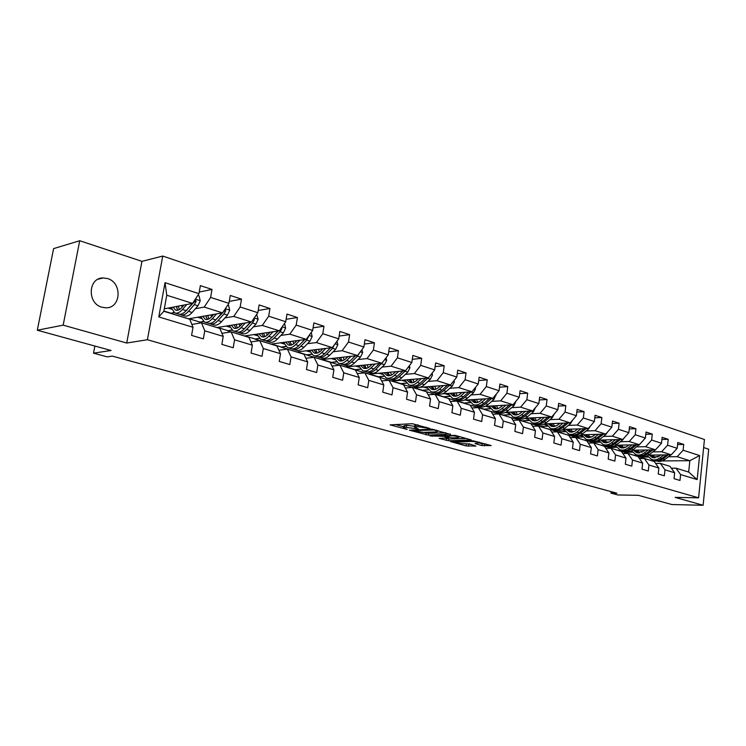 <?xml version="1.0" encoding="UTF-8"?>
<svg xmlns="http://www.w3.org/2000/svg" width="746" height="746" viewBox="0 0 746 746"><rect width="100%" height="100%" fill="white"/><g stroke="black" fill="none" stroke-linecap="round" stroke-linejoin="round"><path stroke-width="1.12" d="M429.873 428.512L412.361 423.709L390.102 424.875L407.195 429.407L403.316 427.831L404.621 427.216L418.422 428.969L414.562 427.374L417.769 426.665L429.873 428.512M107.499 278.547L103.246 277.941C88.056 277.484 86.928 303.585 102.016 307.249L105.913 307.8C121.141 308.331 122.503 282.52 107.499 278.547M481.888 445.567L491.185 445.558L473.104 440.793L450.537 441.576L466.064 445.931L475.948 446.08L469.523 443.926L463.341 443.693C459.732 443.581 457.056 443.105 455.302 442.266L471.062 441.399C474.726 441.511 477.431 441.996 479.193 442.835L474.997 443.572L481.888 445.567L482.13 443.786L486.122 444.066M63.168 325.144L126.717 343.029L141.936 261.352L79.719 240.734L63.168 325.144L37.3 330.226L111.07 350.489L93.511 353.166L107.191 356.868L112.32 356.122L616.895 493.199L610.937 493.106L617.791 494.962L638.287 495.307L671.894 504.538L703.114 505.266L708.7 449.213L703.637 447.535M126.717 343.029L147.41 339.738L698.592 497.815L675.121 497.386L703.114 505.266M450.388 434.405L431.729 429.155L409.368 430.2L428.353 435.142L450.444 434.023M455.302 435.394L471.304 439.963L448.719 440.774L439.124 438.424L448.859 437.79L443.907 436.345L430.013 435.925L455.302 435.394M37.3 330.226L53.6 248.614L79.719 240.734M147.41 339.738L162.749 256.055L704.448 439.497L698.592 497.815M677.582 444.541L683.718 444.411L677.797 442.471L677.191 448.318L667.586 445.213L668.211 439.319L662.131 437.324L661.497 443.245L651.64 440.056L652.284 434.088L646.045 432.037L645.393 438.033L635.256 434.759L635.928 428.717L629.521 426.609L628.841 432.68L618.434 429.314L619.124 423.196L612.531 421.033L611.832 427.178L601.136 423.719L601.854 417.518L595.075 415.298L594.357 421.527L583.353 417.965L584.09 411.68L577.124 409.395L576.378 415.709L565.058 412.053L565.822 405.684L558.661 403.334L557.877 409.731L546.231 405.964L547.032 399.511L539.656 397.086L538.845 403.577L526.853 399.697L527.683 393.151L520.083 390.662L519.244 397.236L506.888 393.235L507.746 386.605L499.923 384.031L499.055 390.708L486.327 386.587L487.222 379.863L479.156 377.215L478.251 383.976L465.122 379.733L466.054 372.907L457.736 370.175L456.794 377.038L443.264 372.664L444.224 365.736L435.645 362.92L434.666 369.885L420.697 365.363L421.704 358.341L412.846 355.432L411.829 362.5L397.413 357.838L398.457 350.704L389.309 347.701L388.256 354.872L373.354 350.051L374.445 342.815L364.999 339.71L363.889 346.993L348.494 342.013L349.632 334.665L339.859 331.448L338.712 338.852L322.794 333.704L323.969 326.235L313.87 322.915L312.677 330.431L296.199 325.107L297.43 317.516L286.977 314.075L285.727 321.712L268.672 316.201L269.959 308.49L259.132 304.928L257.827 312.695L240.165 306.979L241.499 299.137L230.281 295.453L228.919 303.342L210.614 297.421L212.004 289.448L200.376 285.625L198.958 293.654L165.025 282.678L158.777 316.929L163.85 311.287L189.764 319.232L193.009 327.27L191.573 335.392L203.35 338.889L204.758 330.823L201.467 322.813L219.846 328.445L223.231 336.399L221.851 344.382L233.209 347.757L234.561 339.822L231.129 331.905L248.866 337.332L252.372 345.202L251.057 353.054L262.014 356.308L263.31 348.513L259.748 340.67L276.869 345.911L280.496 353.697L279.237 361.428L289.812 364.57L291.052 356.886L287.387 349.137L303.92 354.201L307.66 361.903L306.447 369.512L316.668 372.543L317.861 364.99L314.085 357.315L330.068 362.211L333.9 369.839L332.735 377.317L342.61 380.246L343.757 372.814L339.887 365.214L355.338 369.951L359.274 377.495L358.155 384.861L367.703 387.706L368.804 380.376L364.841 372.86L379.798 377.448L383.808 384.917L382.735 392.163L391.986 394.914L393.039 387.696L389.002 380.264L403.474 384.694L407.568 392.088L406.533 399.231L415.485 401.889L416.501 394.783L412.389 387.426L426.414 391.725L430.563 399.035L429.575 406.076L438.247 408.649L439.217 401.656L435.039 394.364L448.635 398.532L452.85 405.768L451.899 412.706L460.301 415.196L461.233 408.304L457 401.087L470.176 405.125L474.447 412.296L473.533 419.131L481.683 421.546L482.578 414.748L478.289 407.614L491.073 411.531L495.4 418.627L494.514 425.36L502.422 427.71L503.289 421.005L498.943 413.937L511.355 417.741L515.719 424.763L514.871 431.402L522.545 433.687L523.384 427.076L518.992 420.082L531.04 423.775L535.451 430.722L534.63 437.277L542.081 439.487L542.883 432.969L538.453 426.041L550.156 429.631L554.614 436.513L553.821 442.975L561.057 445.12L561.831 438.695L557.365 431.841L568.741 435.319L573.226 442.136L572.462 448.505L579.493 450.593L580.239 444.252L575.744 437.464L586.794 440.849L591.317 447.6L590.58 453.885L597.415 455.918L598.133 449.661L593.611 442.938L604.363 446.229L608.904 452.915L608.195 459.116L614.844 461.093L615.534 454.92L610.983 448.262L621.446 451.461L626.006 458.081L625.325 464.208L631.797 466.129L632.468 460.03L627.89 453.437L638.072 456.561L642.66 463.107L641.998 469.159L648.293 471.024L648.945 465.01L644.348 458.482L654.261 461.513L658.858 468.003L658.224 473.98L664.35 475.799L664.984 469.859L660.369 463.387L670.02 466.343L674.645 472.777L674.03 478.671L679.998 480.443L680.604 474.577L675.979 468.171L688.67 472.059L689.836 460.692L677.172 456.683L668.425 456.785M683.718 444.411L683.112 450.23L699.589 455.564L697.165 479.575L680.604 474.577M674.645 472.777L664.984 469.859M658.858 468.003L648.945 465.01M642.66 463.107L632.468 460.03M626.006 458.081L615.534 454.92M608.904 452.915L598.133 449.661M591.317 447.6L580.239 444.252M573.226 442.136L561.831 438.695M554.614 436.513L542.883 432.969M535.451 430.722L523.384 427.076M515.719 424.763L503.289 421.005M495.4 418.627L482.578 414.748M474.447 412.296L461.233 408.304M452.85 405.768L439.217 401.656M430.563 399.035L416.501 394.783M407.568 392.088L393.039 387.696M383.808 384.917L368.804 380.376M359.274 377.495L343.757 372.814M333.9 369.839L317.861 364.99M307.66 361.903L291.052 356.886M280.496 353.697L263.31 348.513M252.372 345.202L234.561 339.822M223.231 336.399L204.758 330.823M193.009 327.27L158.777 316.929M652.825 451.899L661.609 451.759L671.232 454.808L648.526 455.107M637.867 455.246L634.081 455.293L624.421 452.337L632.375 452.057M642.231 452.067L638.772 452.113M632.496 452.216L624.421 452.337M655.613 463.425L660.369 463.387M671.232 454.808L677.191 448.318M661.609 451.759L667.586 445.213M636.823 446.882L645.626 446.705L655.51 449.829L632.366 450.23M622.089 450.407L618.313 450.472L608.41 447.432L616.252 447.124M625.987 447.087L622.751 447.152M616.383 447.283L608.41 447.432M639.453 458.538L644.348 458.482M639.826 455.843L640.898 456.17C643.695 457.139 646.493 456.608 649.29 454.575L655.492 449.829L661.497 443.245M645.626 446.705L651.64 440.056M620.383 441.725L629.223 441.511L639.369 444.728L615.767 445.222M605.957 445.437L602.143 445.511L591.979 442.397L599.709 442.052M609.295 441.986L606.321 442.061M599.831 442.21L591.979 442.397M622.854 453.512L627.89 453.437M639.369 444.728L645.393 438.033M629.223 441.511L635.256 434.759M603.495 436.429L612.363 436.186L622.789 439.478L598.702 440.093M589.368 440.327L585.545 440.429L575.11 437.231L582.71 436.858M592.147 436.755L589.433 436.83M582.84 437.016L575.11 437.231M605.808 448.355L610.983 448.262M622.789 439.478L628.841 432.68M612.363 436.186L618.434 429.314M586.142 430.992L595.038 430.703L605.752 434.088L581.153 434.825M572.275 435.095L568.499 435.207L557.784 431.925L565.254 431.514M574.513 431.375L572.098 431.449M565.384 431.673L557.784 431.925M588.277 443.059L593.611 442.938M605.752 434.088L611.832 427.178M595.038 430.703L601.136 423.719M568.303 425.406L577.217 425.061L588.24 428.549L563.09 429.426M554.782 429.715L550.996 429.845L539.983 426.47L547.312 426.031M556.385 425.854L554.278 425.929M547.443 426.19L539.983 426.47M570.252 437.622L575.744 437.464M588.24 428.549L594.357 421.527M577.217 425.061L583.353 417.965M549.961 419.653L558.894 419.271L570.233 422.861L544.505 423.877M536.822 424.185L533.008 424.334L521.687 420.865L528.867 420.39M537.717 420.175L535.954 420.259M529.007 420.558L521.687 420.865M551.704 432.027L557.365 431.841M570.233 422.861L576.378 415.709M558.894 419.271L565.058 412.053M531.087 413.741L540.048 413.303L551.714 416.995L525.361 418.18M518.33 418.497L514.516 418.674L502.888 415.102L509.9 414.599M518.498 414.347L517.109 414.412M510.04 414.757L502.888 415.102M532.625 426.264L538.453 426.041M551.714 416.995L557.877 409.731M540.048 413.303L546.231 405.964M511.663 407.652L520.633 407.167L532.644 410.962L505.62 412.333M499.307 412.65L495.512 412.846L483.548 409.181L490.392 408.64M498.701 408.36L497.731 408.407M490.523 408.799L483.548 409.181M512.968 420.343L518.992 420.082M532.644 410.962L538.845 403.577M520.633 407.167L526.853 399.697M491.67 401.385L500.65 400.844L513.024 404.761L485.245 406.328M479.734 406.645L475.957 406.859L463.648 403.082L470.306 402.504M478.289 402.197L477.776 402.234M470.446 402.672L463.648 403.082M492.733 414.244L498.943 413.937M513.024 404.761L519.244 397.236M500.65 400.844L506.888 393.235M471.071 394.932L480.06 394.336L492.808 398.364L464.18 400.164M459.573 400.453L455.834 400.695L443.161 396.807L449.624 396.201M449.763 396.368L443.161 396.807M471.873 407.969L478.289 407.614M492.808 398.364L499.055 390.708M480.06 394.336L486.327 386.587M449.838 388.284L458.837 387.622L471.976 391.771L442.331 393.841M438.937 394.084L435.123 394.345L422.068 390.345L428.316 389.701M428.465 389.869L422.068 390.345M450.37 401.507L457 401.087M471.976 391.771L478.251 383.976M458.837 387.622L465.122 379.733M427.952 381.43L436.951 380.693L450.5 384.983L419.243 387.388M418.226 387.472L413.788 387.808L400.341 383.696L406.365 383.015M406.514 383.183L400.341 383.696M428.185 394.839L435.039 394.364M450.5 384.983L456.794 377.038M436.951 380.693L443.264 372.664M405.376 374.361L414.375 373.55L428.353 377.98L391.809 381.075L377.952 376.833L383.724 376.124M383.873 376.301L377.952 376.833M405.292 387.976L412.389 387.426M428.353 377.98L434.666 369.885M414.375 373.55L420.697 365.363M382.073 367.069L391.072 366.183L405.498 370.743L369.149 374.138L354.854 369.755L360.374 369.028M360.532 369.195L354.854 369.755M381.654 380.889L389.002 380.264M405.498 370.743L411.829 362.5M391.072 366.183L397.413 357.838M358.015 359.544L367.004 358.565L381.905 363.283L345.78 366.976L331.038 362.463L336.278 361.698M336.446 361.875L331.038 362.463M357.231 373.587L364.841 372.86M381.905 363.283L388.256 354.872M367.004 358.565L373.354 350.051M333.154 351.758L342.134 350.704L357.53 355.572L321.666 359.591L306.447 354.928L311.399 354.145M311.576 354.322L306.447 354.928M331.989 366.044L339.887 365.214M357.53 355.572L363.889 346.993M342.134 350.704L348.494 342.013M307.464 343.729L316.416 342.563L332.343 347.608L296.777 351.963L281.055 347.151L285.709 346.349M285.886 346.517L281.055 347.151M305.888 358.257L314.085 357.315M332.343 347.608L338.712 338.852M316.416 342.563L322.794 333.704M280.897 335.42L289.821 334.152L306.298 339.365L271.068 344.083L254.824 339.113L259.16 338.302M259.347 338.47L254.824 339.113M278.873 350.21L287.387 349.137M306.298 339.365L312.677 330.431M289.821 334.152L296.199 325.107M253.398 326.823L262.294 325.442L279.349 330.842L244.501 335.952L227.698 330.804L231.708 329.984M231.913 330.152L227.698 330.804M250.898 341.901L259.748 340.67M279.349 330.842L285.727 321.712M262.294 325.442L268.672 316.201M224.928 317.927L233.778 316.425L251.449 322.011L217.03 327.531L199.648 322.207L203.322 321.386M203.546 321.545L199.648 322.207M221.916 333.313L231.129 331.905M251.449 322.011L257.827 312.695M233.778 316.425L240.165 306.979M209.458 323.419L210.158 323.783C212.582 324.669 215.212 323.596 218.046 320.547L223.931 313.991L225.749 310.746L224.014 311.054L222.55 312.854L188.607 318.822L170.62 313.311L173.967 312.49M228.919 303.342L222.541 312.872L204.236 307.082L195.433 308.713M186.957 310.28L186.351 310.392M174.219 312.649L170.62 313.311M191.862 324.435L201.467 322.813M204.236 307.082L210.614 297.421M165.025 282.678L166.768 295.23L192.58 303.389L164.297 308.825M192.58 303.389L198.958 293.654M141.936 261.352L162.749 256.055M611.105 491.623L610.937 493.106M94.873 346.032L93.511 353.166M166.768 295.23L163.85 311.287M658.056 456.906L654.373 456.953M648.209 457.028L640.031 457.121L648.078 456.869M652.741 461.056L640.031 457.121M652.741 461.019L656.545 460.981C659.315 461.933 662.103 461.42 664.891 459.424L663.017 458.837L668.351 454.846M662.122 460.935L689.836 460.692L699.589 455.564M671.344 468.19L675.979 468.171M634.585 455.293L640.049 456.972M618.816 450.463L624.439 452.188M602.647 445.502L608.428 447.274M586.048 440.41L591.998 442.238M569.002 435.188L575.129 437.072M551.499 429.827L557.803 431.757M533.511 424.315L540.001 426.302M515.02 418.646L521.715 420.697M496.015 412.818L502.907 414.935M476.461 406.831L483.567 409.004M456.338 400.658L463.667 402.905M435.617 394.308L443.189 396.63M414.282 387.771L422.096 390.167M392.303 381.038L400.369 383.509M369.643 374.091L377.98 376.646M346.265 366.929L354.882 369.568M322.151 359.535L331.065 362.267M297.253 351.907L306.475 354.732M271.544 344.027L281.083 346.946M244.968 335.877L254.852 338.908M217.487 327.457L227.735 330.599M189.055 318.747L199.686 322.002M163.896 311.035L170.657 313.106M697.165 479.575L688.67 472.059M677.172 456.683L683.112 450.23M168.027 308.107L171.673 309.236M199.238 292.05L212.004 289.448M229.255 301.421L241.499 299.137M197.597 317.246L201.271 318.383M258.2 310.504L269.959 308.49M226.15 326.067L229.843 327.214M286.128 319.297L297.43 317.516M253.733 334.59L257.454 335.737M313.096 327.811L323.969 326.235M280.412 342.834L284.142 343.99M339.15 336.054L349.632 334.665M306.214 350.806L309.954 351.963M364.337 344.046L374.445 342.815M331.187 358.518L334.935 359.684M388.703 351.795L398.457 350.704M355.376 365.997L359.134 367.153M412.286 359.311L421.704 358.341M378.809 373.233L382.567 374.399M435.132 366.594L444.224 365.736M401.525 380.255L405.283 381.411M457.261 373.671L466.054 372.907M423.551 387.062L427.318 388.218M478.708 380.535L487.222 379.863M444.924 393.664L448.691 394.82M499.512 387.202L507.746 386.605M465.672 400.07L469.43 401.236M519.701 393.674L527.683 393.151M485.823 406.3L489.581 407.456M539.293 399.968L547.032 399.511M505.518 412.379L509.145 413.508M558.325 406.085L565.822 405.684M524.942 418.385L528.168 419.383M576.817 412.034L584.09 411.68M543.815 424.213L546.659 425.089M594.786 417.825L601.854 417.518M562.167 429.882L564.647 430.647M612.261 423.448L619.124 423.196M580.015 435.403L582.141 436.056M629.26 428.931L635.928 428.717M597.378 440.765L599.178 441.324M645.803 434.275L652.284 434.088M614.275 445.987L615.767 446.444M661.898 439.469L668.211 439.319M630.734 451.069L631.918 451.433M646.754 456.02L647.659 456.3M414.627 426.945L414.832 425.518L417.723 424.81M414.72 426.283L406.691 425.295L406.43 427.141M403.372 427.411L403.577 425.994L406.691 425.295M395.277 424.474L403.465 426.74M423.728 432.363L428.605 433.342L445.856 432.736M434.107 429.985L412.706 430.619L423.252 432.382L436.447 431.906L437.865 431.272L434.107 429.985L434.181 429.444M466.278 438.48L448.971 439.002L448.719 440.774M444.383 438.098L448.971 439.002M457.746 437.688L458.976 437.184C457.149 436.298 454.389 435.813 450.687 435.711L445.623 436.289L452.58 437.846L457.746 437.688M479.286 442.984L482.13 443.786M464.46 443.665L471.351 444.43M183.992 305.039L182.052 307.287C179.711 309.898 177.557 310.84 175.59 310.112L173.109 307.138M186.78 304.508L182.462 309.487C179.646 312.63 177.054 313.758 174.695 312.882L171.188 307.501M197.774 295.463L199.079 295.882L200.236 300.834L197.988 305.795L192.123 312.49C189.307 315.605 186.705 316.724 184.318 315.838L181.418 314.952M182.052 307.277L181.949 305.431M192.375 303.435L186.146 310.634C183.329 313.758 180.737 314.887 178.359 314.01L175.422 313.106M176.289 306.522L177.893 310.233M176.783 306.429L177.072 308.975M179.935 314.318L180.672 314.719C183.05 315.595 185.651 314.476 188.468 311.352L194.324 304.638L196.142 301.319L195.107 299.575M196.142 301.319L194.436 301.654L185.381 311.455M179.338 309.627L178.425 306.112M213.738 314.411L211.808 316.574C209.458 319.12 207.276 320.025 205.262 319.288L202.716 316.351M216.564 313.917L212.256 318.747C209.421 321.806 206.791 322.897 204.376 322.011L200.758 316.696M227.735 305.114L228.584 305.384L229.703 310.243L227.465 315.11L221.581 321.647C218.737 324.687 216.107 325.76 213.673 324.864L210.904 324.016M211.379 317.041L211.155 314.868M221.954 312.975L215.808 319.848C212.974 322.906 210.344 323.988 207.92 323.093L205.131 322.235M205.756 315.819L207.491 319.465M206.12 315.754L206.353 317.693M222.541 312.872L215.333 320.36M208.861 318.962L207.789 315.455M225.749 310.746L225.059 309.105M242.441 323.456L240.538 325.536C238.17 328.026 235.96 328.893 233.908 328.147L231.297 325.247M245.313 322.999L241.005 327.68C238.161 330.674 235.503 331.718 233.041 330.814L229.311 325.564M256.643 314.42L258.144 319.325L255.925 324.1L250.013 330.478C247.159 333.443 244.492 334.478 242.012 333.574L239.382 332.763M239.718 326.356L239.382 323.95M250.507 322.16L244.436 328.753C241.592 331.728 238.934 332.772 236.463 331.867L233.806 331.047M234.216 324.771L236.062 328.361M234.449 324.734L234.617 326.077M237.955 332.194L238.617 332.53C241.089 333.434 243.746 332.399 246.6 329.424L252.512 323.018L254.321 319.838L253.929 318.383M250.898 322.104L244.278 328.93M237.368 327.951L236.165 324.463M270.164 332.184L268.28 334.189C265.902 336.623 263.664 337.462 261.585 336.698L258.918 333.835M273.064 331.756L268.774 336.315C265.912 339.234 263.235 340.232 260.727 339.327L256.904 334.133M284.562 323.41L285.615 328.091L283.405 332.781L277.475 339.01C274.612 341.91 271.917 342.908 269.399 341.994L266.891 341.22M267.115 335.28L266.658 332.697M278.072 331.028L272.094 337.341C269.231 340.251 266.546 341.258 264.028 340.344L261.501 339.561M261.715 333.425L263.664 336.95M261.837 333.406L261.93 334.133M265.492 340.68L266.117 340.978C268.625 341.892 271.32 340.894 274.174 337.994L280.104 331.737L281.913 328.613L281.746 327.41M278.305 330.991L272.262 337.155M264.905 336.614L263.58 333.154M296.955 340.614L295.08 342.554C292.702 344.932 290.446 345.734 288.329 344.969L285.615 342.134M299.892 340.223L295.603 344.652C292.74 347.505 290.026 348.466 287.48 347.552L283.573 342.414M311.241 332.446L312.154 336.567L309.963 341.174L304.014 347.263C301.142 350.098 298.428 351.049 295.873 350.126L293.486 349.398M293.626 343.85L293.038 341.146M304.704 339.579L298.81 345.65C295.938 348.494 293.234 349.454 290.679 348.531L288.273 347.795M288.301 341.78L290.353 345.239M292.115 348.867L292.693 349.147C295.248 350.07 297.962 349.119 300.825 346.275L306.774 340.167L308.564 336.185M304.788 339.57L299.463 344.978M291.537 344.969L290.091 341.537M322.859 348.764L321.004 350.639C318.617 352.97 316.341 353.744 314.197 352.97L311.436 350.163M325.825 348.401L321.545 352.709C318.673 355.506 315.94 356.429 313.367 355.506L309.376 350.415M337.024 341.174L337.817 344.764L335.635 349.287L329.676 355.245C326.804 358.005 324.072 358.929 321.479 357.996L319.213 357.297M319.269 352.084L318.57 349.296M330.459 347.832L324.65 353.679C321.768 356.457 319.046 357.381 316.463 356.457L314.169 355.749M314.019 349.846L316.164 353.259M317.861 356.793L318.411 357.054C320.994 357.987 323.727 357.064 326.599 354.285L332.557 348.307L334.422 344.755M317.292 353.045L315.745 349.641M347.925 356.644L346.079 358.472C343.682 360.738 341.398 361.484 339.225 360.7L336.427 357.94M350.909 356.318L346.638 360.514C343.766 363.237 341.015 364.132 338.404 363.199L334.348 358.173M361.969 349.594L362.64 352.69L360.477 357.129L354.518 362.957C351.636 365.671 348.886 366.556 346.265 365.615L344.102 364.953M344.102 360.029L343.281 357.166M355.376 355.814L349.641 361.446C346.759 364.169 344.018 365.055 341.407 364.123L339.216 363.451M338.917 357.66L341.136 361.008M342.768 364.468L343.291 364.701C345.902 365.633 348.652 364.747 351.534 362.034L357.493 356.187L359.255 353.24M342.228 360.84L340.568 357.474M372.179 364.272L370.352 366.044C367.955 368.263 365.661 368.981 363.461 368.198L360.626 365.456M375.182 363.973L370.93 368.067C368.048 370.734 365.288 371.592 362.649 370.65L358.528 365.671M386.102 357.716L386.67 360.365L384.516 364.729L378.558 370.436C375.676 373.084 372.907 373.933 370.258 372.991L368.198 372.357M368.151 367.685L367.219 364.785M379.5 363.526L373.839 368.962C370.958 371.629 368.198 372.487 365.549 371.545L363.47 370.902M363.022 365.214L365.326 368.515M366.892 371.89L367.377 372.105C370.025 373.047 372.786 372.189 375.667 369.531L383.099 361.698M366.361 368.384L364.608 365.046M395.669 371.667L393.86 373.373C391.464 375.555 389.151 376.245 386.941 375.452L384.069 372.748M398.7 371.377L394.457 375.378C391.575 377.989 388.806 378.819 386.139 377.868L381.952 372.944M409.47 365.577L409.946 367.797L407.81 372.086L401.842 377.672C398.961 380.264 396.182 381.085 393.515 380.134L391.547 379.537M391.464 375.089L390.419 372.151M402.868 370.995L397.273 376.245C394.392 378.856 391.613 379.686 388.946 378.735L386.96 378.129M386.381 372.524L388.75 375.788M390.261 379.08L390.717 379.276C393.384 380.227 396.163 379.397 399.045 376.795L405.442 370.753M389.748 375.676L387.911 372.385M418.441 378.819L416.632 380.488C414.235 382.614 411.923 383.285 409.685 382.484L406.794 379.807M421.471 378.558L417.247 382.456C414.366 385.02 411.587 385.822 408.901 384.871L404.658 379.984M432.102 373.168L432.493 374.996L430.367 379.21L424.409 384.684C421.527 387.221 418.739 388.013 416.044 387.062L414.17 386.484M414.058 382.241L412.911 379.285M425.5 378.213L419.979 383.304C417.098 385.859 414.31 386.652 411.624 385.701L409.731 385.123M409.022 379.621L411.456 382.829M412.911 386.046L413.34 386.232C416.026 387.183 418.814 386.391 421.695 383.836L428.008 378.008M412.417 382.745L410.496 379.49M440.504 385.757L438.713 387.37C436.317 389.459 433.995 390.102 431.748 389.309L428.829 386.652M443.553 385.514L439.347 389.328C436.466 391.827 433.668 392.601 430.964 391.65L426.684 386.82M454.044 380.507L454.351 381.98L452.244 386.12L446.285 391.482C443.404 393.972 440.606 394.737 437.902 393.776L436.112 393.226M435.962 389.16L434.731 386.195M447.451 385.216L441.996 390.149C439.114 392.648 436.317 393.422 433.613 392.461L431.803 391.911M430.974 386.484L433.463 389.645M434.871 392.797L435.272 392.974C437.986 393.925 440.774 393.161 443.656 390.662L449.885 385.029M434.396 389.589L432.4 386.381M461.905 392.48L460.133 394.056C457.736 396.098 455.405 396.723 453.139 395.921L450.202 393.291M464.963 392.265L460.776 395.986C457.895 398.439 455.097 399.185 452.374 398.233L448.048 393.44M475.314 387.622L475.547 388.75L473.458 392.825L467.509 398.075C464.627 400.518 461.83 401.255 459.107 400.294L457.401 399.772M457.233 395.856L455.909 392.9M468.74 392.004L463.341 396.779C460.469 399.231 457.662 399.977 454.939 399.017L453.223 398.485M452.281 393.151L454.827 396.266M456.179 399.352L456.552 399.511C459.275 400.471 462.082 399.735 464.963 397.282L471.108 391.837M455.722 396.229L453.652 393.049M482.671 398.998L480.909 400.537C478.522 402.542 476.19 403.148 473.906 402.346L470.95 399.744M485.739 398.812L481.571 402.448C478.699 404.854 475.892 405.582 473.15 404.612L468.786 399.875M495.95 394.503L494.048 399.324L488.108 404.481C485.236 406.868 482.429 407.586 479.687 406.626L478.055 406.122M477.869 402.355L476.461 399.39M489.395 398.578L484.061 403.222C481.189 405.619 478.382 406.346 475.64 405.376L473.999 404.873M472.964 399.614L475.547 402.691M476.862 405.712L477.207 405.861C479.948 406.822 482.755 406.104 485.627 403.707L491.698 398.429M476.414 402.672L474.288 399.53M502.832 405.339L501.088 406.831C498.701 408.799 496.36 409.377 494.076 408.575L491.092 406.001M505.909 405.162L501.76 408.724C498.887 411.083 496.071 411.783 493.33 410.813L488.928 406.122M515.98 401.18L514.031 405.637L508.101 410.692C505.228 413.042 502.422 413.732 499.671 412.762L498.114 412.286M497.908 408.649L496.426 405.693M509.453 404.957L504.175 409.47C501.303 411.829 498.496 412.519 495.745 411.559L494.178 411.074M493.041 405.889L495.68 408.929M496.939 411.895L497.265 412.025C500.016 412.995 502.832 412.296 505.695 409.946L511.681 404.836M496.51 408.92L494.328 405.815M522.414 411.484L520.68 412.948C518.293 414.879 515.952 415.438 513.658 414.627L510.665 412.081M525.492 411.326L521.361 414.813C518.498 417.126 515.682 417.807 512.922 416.837L508.492 412.193M535.432 407.642L533.437 411.773L527.525 416.734C524.662 419.028 521.846 419.7 519.085 418.73L517.603 418.273M517.379 414.757L515.822 411.82M528.923 411.158L523.711 415.541C520.848 417.853 518.032 418.525 515.272 417.555L513.78 417.098M512.549 411.988L515.225 414.981M516.446 417.891L516.745 418.012C519.514 418.982 522.321 418.31 525.184 416.007L531.087 411.046M516.036 414.99L513.789 411.923M541.437 417.462L538.239 419.914L535.143 420.875L532.691 420.511L529.688 417.984M544.524 417.322L540.402 420.735C537.549 423.001 534.733 423.653 531.963 422.693L527.506 418.086M554.315 413.927L552.292 417.732L546.398 422.6C543.536 424.856 540.729 425.5 537.95 424.53L536.542 424.101M536.309 420.688L534.677 417.76M547.853 417.173L542.687 421.443C539.834 423.709 537.017 424.362 534.248 423.392L532.821 422.954M531.516 417.909L534.22 420.865M535.404 423.719L535.684 423.831C538.453 424.8 541.27 424.157 544.123 421.891L549.951 417.079M535.003 420.884L532.709 417.853M559.929 423.262L556.74 425.668L553.653 426.6L551.191 426.236L548.179 423.728M563.016 423.141L558.922 426.488C556.068 428.717 553.252 429.351 550.473 428.381L545.997 423.821M572.574 420.138L570.625 423.523L564.741 428.297C561.897 430.517 559.08 431.141 556.302 430.172L554.949 429.752M554.707 426.451L553.019 423.541M566.242 423.01L561.141 427.178C558.288 429.398 555.472 430.032 552.693 429.062L551.331 428.642M549.951 423.663L552.693 426.591M553.83 429.388L554.091 429.491C556.87 430.461 559.687 429.836 562.531 427.607L568.284 422.935M553.448 426.609L551.107 423.616M577.908 428.913L574.737 431.263L571.65 432.176L569.189 431.794L566.158 429.314M580.994 428.801L576.919 432.083C574.075 434.275 571.259 434.881 568.48 433.911L563.976 429.398M590.291 426.19L588.445 429.146L582.579 433.846C579.745 436.018 576.928 436.624 574.14 435.655L572.853 435.263M572.611 432.046L570.849 429.155M584.127 428.698L579.073 432.755C576.238 434.937 573.422 435.543 570.634 434.573L569.338 434.181M567.883 429.258L570.653 432.148M571.753 434.899L571.995 434.993C574.784 435.962 577.591 435.356 580.435 433.174L586.114 428.624M571.389 432.186L569.012 429.22M595.392 434.405L592.24 436.699L589.163 437.594L586.692 437.212L583.661 434.75M598.488 434.312L594.431 437.52C591.597 439.674 588.78 440.261 585.992 439.301L581.47 434.815M607.505 432.102L605.78 434.629L599.943 439.235C597.108 441.371 594.301 441.958 591.503 440.989L590.282 440.616M590.021 437.492L588.212 434.62M601.528 434.219L596.53 438.172C593.695 440.317 590.879 440.914 588.09 439.944L586.86 439.562M585.33 434.704L588.128 437.557M589.191 440.261L589.415 440.345C592.203 441.315 595.019 440.727 597.854 438.592L603.449 434.163M588.846 437.594L586.421 434.666M612.41 439.748L609.277 441.996L606.2 442.863L603.738 442.481L600.689 440.047M615.506 439.664L611.468 442.816C608.643 444.933 605.836 445.502 603.038 444.532L598.544 440.187M624.206 437.893L622.658 439.954L616.83 444.485C614.005 446.584 611.198 447.152 608.41 446.183L607.235 445.828M606.974 442.779L605.109 439.935M618.462 439.59L613.51 443.45C610.685 445.558 607.878 446.136 605.09 445.166L603.906 444.803M602.311 440L605.137 442.826M606.162 445.474L606.377 445.558C609.165 446.528 611.972 445.959 614.797 443.851L620.327 439.543M605.827 442.872L603.374 439.972M628.981 444.942L625.866 447.152L622.789 448.001L620.327 447.609L617.278 445.194M632.067 444.877L628.048 447.973C625.241 450.052 622.434 450.603 619.637 449.633L615.236 445.53M640.376 443.609L633.279 449.596C630.463 451.666 627.656 452.207 624.868 451.246L623.749 450.901M623.479 447.936L621.567 445.101M634.949 444.821L630.044 448.588C627.227 450.668 624.421 451.218 621.632 450.248L620.504 449.903M618.854 445.157L621.698 447.954M622.696 450.556L622.882 450.631C625.68 451.6 628.486 451.05 631.293 448.98L636.758 444.784M622.369 448.001L619.879 445.138M645.113 450.006L643.472 451.265L636.478 452.598L633.429 450.211M648.199 449.959L644.208 452.99C641.401 455.032 638.595 455.573 635.806 454.603L631.489 450.724M639.555 452.943L637.597 450.136M650.997 449.913L646.139 453.596C643.341 455.629 640.534 456.17 637.746 455.2L636.664 454.874M634.958 450.183L637.83 452.943M638.79 455.508L638.968 455.573C641.765 456.543 644.563 456.011 647.36 453.978L652.769 449.875M638.483 452.999L635.965 450.164M660.835 454.939L659.203 456.17L652.218 457.466L649.169 455.097M663.912 454.901L659.94 457.885C657.142 459.89 654.345 460.413 651.556 459.443L647.332 455.769M671.027 454.808L664.891 459.424M655.221 457.83L653.216 455.041M666.635 454.864L661.823 458.473C659.035 460.469 656.238 460.991 653.44 460.03L652.414 459.713M650.661 455.079L653.543 457.811M654.475 460.329L654.634 460.394C657.431 461.354 660.229 460.841 663.017 458.837M654.177 457.867L651.631 455.069M426.227 427.206L426.152 427.747M418.021 424.894L417.769 426.665M416.184 424.875L415.923 426.74M416.678 428.213L416.613 428.736M414.813 427.542L414.72 428.204M404.882 425.369L404.621 427.216M405.479 428.67L405.404 429.183M428.12 427.738L428.045 428.279M428.605 433.342L428.353 435.142M426.078 433.016L425.826 434.815M432.363 429.164L432.279 429.743M413.088 429.882L413.004 430.489M436.158 430.004L436.084 430.535M446.472 438.676L446.229 440.457M448.393 437.053L448.327 437.566M444.047 435.347L443.907 436.345M441.445 435.431L441.371 436.009M432.251 435.739L432.167 436.307M450.77 435.123L450.687 435.711M445.614 435.291L445.53 435.878M471.146 440.849L471.062 441.399M456.571 441.25L456.496 441.8M468.758 444.495L468.525 446.248M466.297 444.178L466.064 445.931M484.63 444.103L484.396 445.884M200.208 300.703L195.349 299.155M186.146 310.634L182.462 309.487M192.123 312.49L188.468 311.352M192.002 303.902L191.209 303.659M197.988 305.795L194.324 304.638M229.675 310.122L225.32 308.723M215.808 319.848L212.256 318.747M221.581 321.647L218.046 320.547M221.693 313.283L221.142 313.115M227.465 315.11L223.931 313.991M258.125 319.204L254.218 317.955M244.436 328.753L241.005 327.68M250.013 330.478L246.6 329.424M255.925 324.1L252.512 323.018M252.763 320.09L254.321 319.838M285.587 327.979L282.119 326.869M272.094 337.341L268.774 336.315M277.475 339.01L274.174 337.994M283.405 332.781L280.104 331.737M280.785 328.781L281.913 328.613M312.126 336.455L309.068 335.476M298.81 345.65L295.603 344.652M304.014 347.263L300.825 346.275M309.963 341.174L306.774 340.167M307.837 337.201L308.574 337.099M337.789 344.652L335.113 343.794M324.65 353.679L321.545 352.709M329.676 355.245L326.599 354.285M335.635 349.287L332.557 348.307M362.621 352.578L360.299 351.842M349.641 361.446L346.638 360.514M354.518 362.957L351.534 362.034M360.477 357.129L357.493 356.187M386.652 360.253L384.666 359.628M373.839 368.962L370.93 368.067M378.558 370.436L375.667 369.531M384.516 364.729L381.635 363.815M409.918 367.694L408.258 367.153M397.273 376.245L394.457 375.378M401.842 377.672L399.045 376.795M407.81 372.086L405.013 371.2M432.466 374.893L431.104 374.455M419.979 383.304L417.247 382.456M424.409 384.684L421.695 383.836M430.367 379.21L427.663 378.353M454.333 381.877L453.242 381.523M441.996 390.149L439.347 389.328M446.285 391.482L443.656 390.662M452.244 386.12L449.614 385.29M475.528 388.647L474.708 388.386M463.341 396.779L460.776 395.986M467.509 398.075L464.963 397.282M473.458 392.825L470.913 392.023M496.099 395.212L495.521 395.035M484.061 403.222L481.571 402.448M488.108 404.481L485.627 403.707M494.048 399.324L491.567 398.541M504.175 409.47L501.76 408.724M508.101 410.692L505.695 409.946M514.031 405.637L511.625 404.882M523.711 415.541L521.361 414.813M527.525 416.734L525.184 416.007M533.437 411.773L531.133 411.046M542.687 421.443L540.402 420.735M546.398 422.6L544.123 421.891M552.292 417.732L550.194 417.061M561.141 427.178L558.922 426.488M564.741 428.297L562.531 427.607M570.625 423.523L568.713 422.917M579.073 432.755L576.919 432.083M582.579 433.846L580.435 433.174M588.445 429.146L586.72 428.605M596.53 438.172L594.431 437.52M599.943 439.235L597.854 438.592M605.78 434.629L604.232 434.135M613.51 443.45L611.468 442.816M616.83 444.485L614.797 443.851M622.658 439.954L621.269 439.515M630.044 448.588L628.048 447.973M633.279 449.596L631.293 448.98M639.08 445.148L637.849 444.756M646.139 453.596L644.208 452.99M649.29 454.575L647.36 453.978M655.072 450.202L654 449.857M661.823 458.473L659.94 457.885M670.654 455.116L669.721 454.827M98.127 279.2L103.246 277.941M412.818 429.892L412.725 430.526M437.977 430.517L437.865 431.272M448.933 437.212L448.859 437.79M459.07 436.457L458.976 437.184M445.194 435.31L445.101 435.944M479.286 442.145L479.193 442.835M455.442 441.278L455.34 441.968M175.59 310.112L176.196 310.299M205.262 319.288L205.887 319.484M233.908 328.147L234.542 328.343M261.585 336.698L262.228 336.903M288.329 344.969L288.982 345.174M314.197 352.97L314.859 353.175M339.225 360.7L339.896 360.915M363.461 368.198L364.141 368.403M386.941 375.452L387.622 375.667M409.685 382.484L410.375 382.698M431.748 389.309L432.438 389.524M453.139 395.921L453.848 396.135M473.906 402.346L474.615 402.56M494.076 408.575L494.785 408.799M513.658 414.627L514.367 414.851M532.691 420.511L533.399 420.735M551.191 426.236L551.909 426.451M569.189 431.794L569.907 432.018M586.692 437.212L587.41 437.436M603.738 442.481L604.447 442.695M620.327 447.609L621.045 447.824M636.478 452.598L637.196 452.822M652.218 457.466L652.937 457.69M655.501 460.655L656.517 460.972"/></g></svg>
